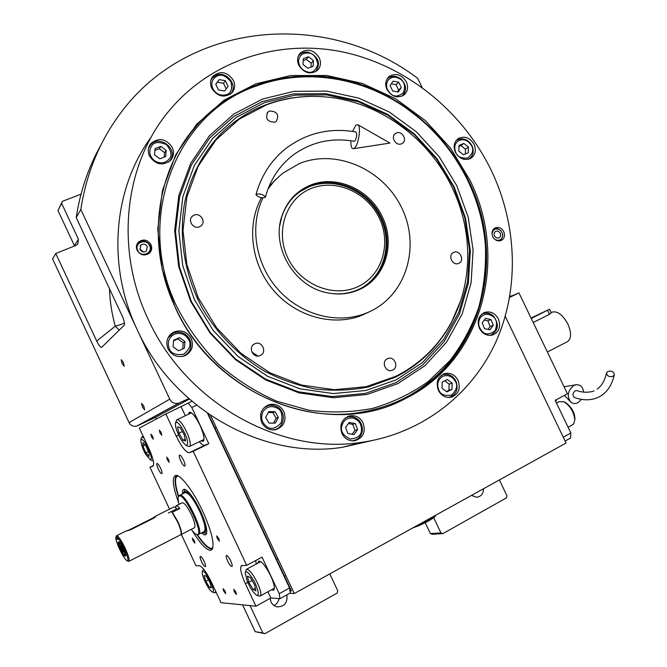 <?xml version="1.0" encoding="UTF-8"?>
<svg xmlns="http://www.w3.org/2000/svg" width="667" height="667" viewBox="0 0 667 667"><rect width="100%" height="100%" fill="white"/><g stroke="black" fill="none" stroke-linecap="round" stroke-linejoin="round"><path stroke-width="1" d="M499.391 479.957L506.978 495.856L506.453 497.882L442.863 533.633L432.274 534.275L430.398 533.592L440.954 532.933L433.708 517.675M430.398 533.592L425.238 522.711M289.728 593.271L294.289 593.547L566.058 443.03L505.278 316.341M329.79 573.887L337.785 590.87L337.127 593.071L264.949 633.65L262.84 632.95L250.033 605.611M471.511 495.398L476.63 497.274C481.082 496.598 483.383 493.747 483.525 488.736M440.954 532.933L442.863 533.633M422.103 87.394L417.775 78.398C326.797 9.138 184.934 19.635 116.875 118.276C98.107 144.997 86.093 175.396 80.824 209.48L169.768 399.166C171.844 402.776 174.854 404.11 178.823 403.151L188.728 398.574M210.614 415.474L294.289 593.547M179.598 402.843L137.602 425.721L155.594 417.292L189.311 399.083M155.594 417.292L156.395 419.001M264.949 633.65L255.144 631.657L242.605 604.861M255.144 631.657L262.84 632.95M270.168 598.357L271.06 602.084L272.303 604.052L274.471 605.894L277.08 606.887C284.484 606.72 287.735 602.71 286.835 594.872M273.92 605.544C276.738 604.152 278.447 601.842 279.056 598.607M137.602 425.721L136.927 425.988C133.475 426.838 130.849 425.704 129.073 422.595L52.61 259.004L55.753 253.477L75.996 245.381L77.806 244.08L78.406 239.211L61.606 203.352L57.971 210.53L62.415 201.326L81.024 194.18M75.171 245.706L74.887 244.939L78.406 239.211M100.925 145.047C88.453 167.184 80.215 191.354 76.213 217.567L80.824 209.48M123.353 362.456L124.22 366.266L122.061 363.532L121.194 359.713L123.353 362.456M143.814 406.17L144.656 409.855L142.413 407.02L141.571 403.327L143.814 406.17M76.213 217.567L122.144 315.825C124.237 320.627 124.937 323.745 124.262 325.196L101.626 347.382C100.575 347.682 98.933 345.564 96.69 341.037L55.753 253.477M74.554 245.956L57.971 210.53M62.415 201.326L61.606 203.352M96.69 341.037L115.274 326.171C119.885 324.971 122.945 323.87 124.462 322.87M174.345 334.217C168.743 337.485 167.033 342.271 169.218 348.591C170.944 353.518 175.78 355.386 183.725 354.177C189.795 349.058 191.479 344.28 188.786 339.828C185.343 334.125 180.532 332.258 174.345 334.217M181.958 356.528L184.059 355.803C190.445 352.068 192.354 346.623 189.795 339.478C185.91 332.916 180.423 330.782 173.353 333.083L167.984 337.852M184.225 355.728L183.809 356.111M169.41 335.926L168.926 336.21M184.467 348.116L184.967 341.537L179.54 337.619L173.587 340.27L173.078 346.865L178.531 350.784L184.467 348.116M184.967 341.537L183.233 342.805L177.839 338.911L173.545 340.829M182.775 348.874L183.233 342.805M179.54 337.619L177.839 338.911M459.396 140.245C454.911 142.813 453.685 146.882 455.744 152.443C457.354 156.795 461.414 158.638 467.917 157.962C472.72 153.819 473.929 149.758 471.527 145.781C468.467 140.679 464.424 138.836 459.396 140.245M468.776 159.196C473.237 156.045 474.32 151.559 472.028 145.74C468.559 139.87 463.957 137.769 458.212 139.436L455.886 140.887M468.292 152.751L468.442 147.082L463.815 143.43L459.013 145.448L458.854 151.134L463.498 154.786L468.292 152.751M468.442 147.082L465.483 149.191L460.872 145.564L458.988 146.356M465.349 154.002L465.483 149.191M463.815 143.43L460.872 145.564M442.663 376.371C437.936 379.498 436.635 384.017 438.778 389.937C440.462 394.556 444.731 396.256 451.567 395.039C456.628 390.162 457.904 385.651 455.394 381.491C452.193 376.163 447.949 374.462 442.663 376.371M448.449 397.499L449.024 397.407C456.336 394.739 458.638 389.303 455.945 381.099C453.051 375.88 448.933 373.678 443.588 374.495L441.237 375.371M451.976 389.328L452.151 383.141L447.29 379.515L442.238 382.066L442.054 388.269L446.932 391.904L451.976 389.328L448.958 390.262L449.141 384.109L444.722 380.815M452.151 383.141L449.141 384.109M446.448 391.546L448.958 390.262M502.493 233.692L502.818 235.785L500.617 240.679M500.984 230.874L497.74 228.631L494.097 228.589M491.988 233.775C493.196 228.839 496.04 227.722 500.525 230.415L502.051 232.475L502.71 235.259C501.959 239.853 499.425 241.287 495.114 239.578M494.464 235.968L496.381 237.877L498.841 237.969C500.567 236.993 501.034 235.434 500.233 233.308C499.133 231.424 497.665 230.765 495.839 231.316C494.13 232.299 493.672 233.85 494.464 235.968M137.577 243.172L137.944 242.813C142.771 239.761 146.84 240.704 150.158 245.639C151.284 248.266 151.092 250.725 149.566 253.01M149.55 245.598C153.427 253.093 141.037 258.221 137.719 250.45C133.842 242.905 146.265 237.861 149.55 245.598M140.012 249.508C141.712 252.068 143.822 252.585 146.348 251.067L147.265 246.532C145.539 243.947 143.405 243.447 140.87 245.022L140.012 249.508M139.82 249.033L143.355 251.926M257.904 356.02L251.909 352.143M452.059 187.369C428.047 136.518 375.838 99.483 321.261 96.623C302.351 95.548 284.125 98.274 266.567 104.811L239.178 119.185L215.908 140.003L198.107 166.375L186.877 197.015L183 230.348L186.835 264.557L198.257 297.707L216.675 327.889L241.012 353.377L269.852 372.761L301.517 385.059L334.217 389.72L366.183 386.693L395.748 376.346C420.043 363.974 438.619 345.915 451.467 322.169C473.178 281.999 472.903 230.39 452.059 187.369M313.957 96.39C297.299 96.24 281.232 99.058 265.766 104.827C249.158 111.122 234.417 120.552 221.536 133.125C203.693 151.709 190.995 175.229 184.826 201.717C178.189 237.569 184.792 276.68 203.56 310.522C219.043 335.609 239.103 355.686 263.748 370.752C280.465 379.44 297.757 385.543 315.633 389.044C333.55 391.02 351.042 390.345 368.126 387.035L395.339 377.205C419.71 364.799 438.344 346.673 451.242 322.845L460.58 300.984M309.838 185.401C335.734 174.145 369.751 189.211 382.258 216.683C395.789 243.697 385.384 278.247 359.388 289.536C348.791 294.272 337.519 295.231 325.563 292.421C293.713 285.518 271.336 246.773 281.749 216.525C286.693 201.734 296.056 191.354 309.838 185.401M279.723 225.896L281.649 217.184C285.184 206.245 291.462 197.599 300.492 191.237L309.463 186.36C335.109 175.213 368.809 190.112 381.182 217.317C394.589 244.072 384.267 278.289 358.529 289.461L357.47 289.937C348.257 293.813 338.477 294.831 328.139 292.988M267.951 189.136L274.004 181.341L282.299 173.52L299.425 163.532C336.635 148.399 383.733 169.61 401.868 208.162C420.527 246.482 406.453 294.639 369.877 311.564L365.032 313.607C336.577 324.437 300.475 314.766 277.931 289.353C255.353 263.999 249.316 226.005 262.94 197.899M370.477 311.281L361.105 315.649C332.274 326.647 295.606 316.391 273.362 290.178C251.05 264.024 246.273 225.329 261.439 197.724M268.951 186.61L275.629 179.59M453.602 252.443C447.374 254.961 452.476 266.191 458.579 263.407L458.804 263.307C465.049 260.73 459.821 249.483 453.727 252.384L453.602 252.443M396.373 133.008L395.506 133.467C390.203 136.685 395.915 146.457 401.542 143.797L402.326 143.388C407.72 140.237 402.059 130.365 396.373 133.008M269.518 111.014L267.859 112.048C265.049 118.609 267.367 121.986 274.829 122.169L276.388 121.219C279.323 114.666 277.03 111.264 269.518 111.014M194.047 215.149L192.53 216.058C187.119 220.11 193.372 229.665 199.533 226.772L200.909 225.971C206.487 222.003 200.3 212.248 194.047 215.149M254.769 343.763C247.69 346.648 252.843 358.629 259.88 355.644L260.297 355.469C267.442 352.501 262.048 340.462 255.011 343.663L254.769 343.763M387.369 358.729C381.19 361.364 385.326 372.411 391.746 370.418L392.746 370.043C398.966 367.342 394.664 356.245 388.236 358.396L387.369 358.729M469.76 179.84C509.188 258.146 482.791 360.655 405.486 398.532C330.282 439.895 215.808 398.566 175.388 307.837L162.106 269.126L157.762 229.198L162.465 190.37L175.755 154.777L196.682 124.262L223.895 100.292L255.794 83.867L290.637 75.554L326.655 75.479L362.148 83.383L395.531 98.708L425.379 120.61L450.475 148.066L469.76 179.84M468.509 180.549C507.737 258.471 481.424 360.488 404.485 398.149C392.396 404.244 379.54 408.638 365.908 411.314C294.789 426.738 209.321 382.358 175.588 307.929C144.989 244.372 156.186 167.55 199.233 122.603C236.435 82.975 293.147 67.859 345.681 80.098C398.257 92.638 444.539 131.049 468.509 180.549M151.342 136.902C113.323 188.236 106.478 265.341 137.227 329.756C173.62 410.08 263.999 459.671 342.254 447.34L371.336 440.737M503.752 231.624C505.269 235.693 504.377 238.661 501.067 240.52C497.607 241.521 494.831 240.245 492.746 236.685C491.237 232.666 492.104 229.715 495.339 227.831C498.833 226.763 501.634 228.022 503.752 231.624M150.984 244.664C152.343 248.049 151.743 250.95 149.183 253.36C144.372 256.211 140.362 255.203 137.135 250.342C135.81 247.073 136.343 244.239 138.736 241.829C143.572 238.769 147.657 239.711 150.984 244.664M148.341 319.593C186.326 403.343 280.373 455.136 361.356 442.388C421.978 433.792 472.103 394.389 496.015 341.646C519.651 288.636 517.225 224.721 491.312 170.469C462.631 111.322 406.712 65.733 343.363 52.084C280.115 38.769 212.048 59.488 169.585 110.222C124.529 163.148 114.265 248.508 148.341 319.593M498.407 318.968C495.189 313.307 490.754 311.08 485.084 312.298C478.631 315.333 476.738 320.669 479.423 328.314C482.541 333.859 486.877 336.118 492.429 335.092C499.133 332.149 501.125 326.78 498.407 318.968M458.062 380.348C455.044 374.912 450.75 372.62 445.189 373.47C437.86 376.38 435.576 382.008 438.352 390.362C441.262 395.656 445.431 397.982 450.85 397.34C458.471 394.564 460.872 388.903 458.062 380.348M363.09 422.92C360.113 417.475 355.744 415.107 349.983 415.808C341.812 418.734 339.144 424.662 341.971 433.608C344.814 438.853 349.008 441.254 354.552 440.812C363.106 438.094 365.958 432.124 363.09 422.92M283.9 411.681C280.64 405.836 275.863 403.46 269.56 404.561C261.531 407.82 258.913 413.798 261.722 422.494C264.799 428.097 269.36 430.523 275.404 429.773C283.917 426.738 286.752 420.71 283.9 411.681M191.237 338.544C186.868 331.357 180.874 329.273 173.262 332.299C167.175 336.318 165.424 341.863 168.026 348.933C172.128 355.828 177.872 358.037 185.251 355.561C191.913 351.667 193.914 345.998 191.237 338.544M172.286 147.407C166.025 138.578 158.904 137.26 150.925 143.447C147.991 147.19 147.524 151.401 149.508 156.07C155.528 164.699 162.523 166.166 170.485 160.464C173.754 156.67 174.354 152.309 172.286 147.407M233.425 80.39C227.397 71.803 220.594 70.385 213.015 76.138C210.213 79.69 209.788 83.742 211.739 88.302C217.6 96.732 224.304 98.257 231.858 92.88C234.917 89.286 235.443 85.126 233.425 80.39M319.251 57.779C313.84 49.775 307.57 48.149 300.442 52.885C297.315 56.345 296.773 60.489 298.808 65.299C304.094 73.17 310.28 74.879 317.367 70.435C320.719 66.958 321.344 62.74 319.251 57.779M406.345 81.908C401.626 74.596 395.931 72.761 389.253 76.405C385.543 79.798 384.776 84.142 386.96 89.436C391.579 96.64 397.198 98.541 403.818 95.123C407.737 91.746 408.579 87.344 406.345 81.908M474.095 144.372C470.002 137.71 464.824 135.718 458.562 138.386C454.085 141.687 453.018 146.315 455.378 152.276C459.38 158.829 464.482 160.872 470.669 158.412C475.354 155.136 476.496 150.459 474.095 144.372M169.635 335.268L170.502 334.867M184.926 355.703L185.559 354.986M265.491 406.478L266.141 406.395M274.287 429.932L274.829 429.565M387.894 80.432C385.409 85.176 386.36 89.636 390.745 93.814C394.18 97.074 398.424 96.698 403.485 92.713C405.469 86.343 404.519 81.899 400.617 79.381C395.623 76.146 391.379 76.497 387.894 80.432M402.026 96.148C407.153 90.762 406.737 85.001 400.775 78.873C396.281 75.704 392.038 75.479 388.036 78.181L386.852 79.315M401.292 87.619L398.691 82.199L393.096 81.157L390.087 85.534L392.688 90.97L398.299 92.004L401.292 87.619L398.633 90.045L396.048 84.659L391.296 83.775M398.691 82.199L396.048 84.659M397.415 91.846L398.633 90.045M298.558 60.697C298.858 66.542 301.893 70.318 307.687 72.011C312.198 73.328 315.583 70.76 317.842 64.315C316.333 57.187 313.307 53.427 308.763 53.043C302.926 52.551 299.525 55.103 298.558 60.697M315.624 71.703L315.749 71.586C320.994 63.123 318.543 56.678 308.387 52.251C304.869 51.667 301.901 52.493 299.5 54.744L298.241 56.303M313.448 60.589L308.546 56.753L303.31 58.671L302.976 64.441L307.896 68.284L313.131 66.341L313.448 60.589L311.197 63.207L306.32 59.396L303.202 60.539M308.546 56.753L306.32 59.396M310.972 67.142L311.197 63.207M212.756 88.653C216.05 94.097 220.594 96.115 226.388 94.689C230.899 93.58 232.45 89.336 231.04 81.974C226.071 75.913 221.544 73.887 217.475 75.913C212.239 78.514 210.672 82.758 212.756 88.653M230.073 94.38L230.432 94.022C238.528 86.285 227.038 70.702 216.483 75.121L212.339 77.947L210.88 80.215M225.379 80.699L219.218 79.598L215.749 84.2L218.468 89.92L224.637 91.004L228.081 86.393L225.379 80.699L223.52 83.292L217.392 82.191L215.808 84.309M219.218 79.598L217.392 82.191M226.196 88.919L223.52 83.292M154.302 160.605C159.988 164.024 164.916 163.532 169.093 159.13C172.353 155.694 171.444 150.859 166.366 144.606C158.929 141.462 154.002 141.938 151.584 146.015C148.499 151.267 149.408 156.128 154.302 160.605M168.459 162.148L170.002 160.489C179.014 149.483 159.255 133.867 150.434 145.089L148.516 148.407M160.864 146.39L155.027 148.591L154.511 154.802L159.838 158.788L165.666 156.562L166.175 150.367L160.864 146.39L159.313 148.691L154.877 150.375M166.175 150.367L164.591 152.651L159.313 148.691M164.224 157.112L164.591 152.651M480.415 317.5C477.614 322.394 478.256 327.08 482.341 331.541C485.534 335.017 489.786 334.734 495.089 330.682C497.507 324.079 496.865 319.418 493.155 316.7C488.411 313.207 484.159 313.482 480.415 317.5M490.228 335.418L490.478 335.351C498.599 330.774 499.525 324.295 493.272 315.925C490.228 313.332 486.952 312.515 483.433 313.473L481.624 314.257M493.263 325.313L491.045 319.601L485.543 318.376L482.249 322.886L484.467 328.614L489.978 329.823L493.263 325.313L490.103 326.555L487.894 320.869L484.3 320.077M491.045 319.601L487.894 320.869M488.036 329.398L490.103 326.555M352.951 418.051C346.898 417.584 343.13 420.46 341.654 426.663C340.503 431.532 343.363 435.659 350.242 439.053C357.62 438.294 361.372 435.401 361.489 430.382C361.656 423.962 358.813 419.851 352.951 418.051M351.726 440.845L352.993 440.745C358.221 439.661 361.339 436.343 362.348 430.79C362.59 423.437 359.346 418.759 352.618 416.742L348.608 416.742L345.089 418.101M353.902 434.617L357.612 429.656L355.319 423.57L349.3 422.436L345.556 427.397L347.866 433.5L353.902 434.617M357.612 429.656L355.011 430.407L352.726 424.354L348.457 423.553M352.101 434.284L355.011 430.407M355.319 423.57L352.726 424.354M262.84 411.906C260.413 417.926 261.806 422.895 267.025 426.797C271.11 429.84 275.83 428.514 281.182 422.836C282.933 415.049 281.541 410.105 276.997 408.021C271.177 405.328 266.458 406.62 262.84 411.906M272.203 429.94L274.045 429.74C284.534 428.222 286.752 411.981 277.247 406.887L273.587 405.444L270.352 405.228L268.442 405.536L263.915 407.854M278.356 417.4L275.054 411.681L268.718 411.656L265.674 417.359L268.993 423.095L275.338 423.111L278.356 417.4L276.138 418.234L272.845 412.548L268.251 412.523M275.054 411.681L272.845 412.548M273.553 423.111L276.138 418.234M256.411 86.01C176.338 112.523 133.667 219.176 177.089 307.187C188.069 328.181 201.809 347.148 218.326 364.09C236.126 379.49 255.494 391.829 276.446 401.092L308.704 410.18C330.607 413.006 351.976 412.398 372.82 408.337C392.971 402.401 411.422 393.497 428.156 381.641L450.017 360.53C462.364 344.347 471.953 326.588 478.781 307.254C483.95 287.335 486.168 266.925 485.434 246.031C483.675 223.37 477.805 201.617 467.842 180.757C453.343 151.009 432.583 126.655 405.569 107.695C361.856 77.189 304.894 67.917 256.411 86.01M419.209 118.092L405.269 107.445C361.289 76.755 303.977 67.417 255.169 85.618C233.667 93.597 214.907 106.086 198.883 123.087L187.352 137.102M382.458 407.112C450.192 386.01 491.704 316.65 485.609 246.607C484.209 228.331 480.098 210.547 473.287 193.247M456.72 185.593L439.194 156.728L416.375 131.816L389.228 111.981L358.896 98.166L326.697 91.121L294.08 91.337L262.598 99.024L233.85 114.024L209.396 135.801L190.654 163.423L178.806 195.573L174.679 230.565L178.664 266.483L190.645 301.292L209.98 332.975L235.559 359.73L265.866 380.048L299.133 392.905L333.458 397.732L366.975 394.48L397.949 383.55L424.887 365.733L446.598 342.121L462.181 314.007L471.102 282.816L473.095 250.033L468.201 217.15L456.72 185.593M191.279 301.342L179.456 266.983L175.513 231.516L179.581 196.965L191.271 165.216L209.78 137.911L233.934 116.383L262.323 101.542L293.43 93.922L325.663 93.68L357.487 100.617L387.477 114.257L414.315 133.859L436.868 158.471L454.194 186.993L465.533 218.184L470.352 250.692L468.367 283.083L459.538 313.899L444.105 341.679L422.645 364.999L396.006 382.591L365.399 393.372L332.291 396.573L298.382 391.796L265.541 379.098L235.618 359.029L210.372 332.625L191.279 301.342M453.593 186.952L436.501 158.804L414.24 134.517L387.76 115.183L358.171 101.726L326.78 94.889L294.989 95.139L264.332 102.668L236.351 117.317L212.565 138.553L194.347 165.474L182.841 196.773L178.856 230.832L182.758 265.783L194.422 299.65L213.232 330.482L238.111 356.512L267.592 376.305L299.95 388.844L333.367 393.58L366.008 390.445L396.19 379.848L422.453 362.523L443.63 339.536L458.854 312.156L467.575 281.766L469.535 249.808L464.782 217.734L453.593 186.952M295.673 195.064L299.925 191.746L308.654 186.968C333.617 176.405 365.741 189.611 379.265 215.299C393.08 240.837 385.634 273.92 362.256 287.56M357.879 286.677C333.775 298.149 300.525 284.884 287.886 258.054C274.871 231.382 286.01 198.724 310.722 188.686C335.243 178.256 366.917 192.054 379.156 217.834C391.746 243.455 382.183 275.588 357.879 286.677M565.099 441.029L570.502 438.044L570.86 433L555.177 400.333L567.434 393.78L518.951 292.88L509.655 297.407M563.256 437.193L570.86 433M509.855 296.231L512.014 295.848L509.73 296.965M518.951 292.88L512.014 295.848M556.261 399.758L555.919 401.876M556.486 403.06L559.104 401.659L563.857 401.767C570.235 405.861 573.878 411.898 574.796 419.851L573.787 423.737L572.303 424.937M563.94 401.809L565.399 402.509C571.252 406.67 574.437 411.939 574.954 418.309L574.796 419.977M178.739 502.968C172.828 486.827 171.736 477.672 175.471 475.513C180.065 473.703 193.13 490.587 202.676 511.23C211.331 530.548 214.549 543.205 212.323 549.183L210.422 550.408C206.07 549.933 199.975 543.297 192.121 530.498M212.506 548.833L211.664 549.041C208.179 548.858 203.235 544.03 196.848 534.575M178.422 496.682C174.729 485.167 174.095 478.172 176.505 475.704L176.797 475.513M207.537 413.365L289.57 587.986L290.27 592.971L279.948 598.674L279.206 593.697L262.039 557.137L246.682 565.358L241.354 565.683C239.745 568.109 241.087 574.129 245.389 583.725L247.74 582.449M169.535 509.154L149.942 467.233L153.085 466.041C154.494 463.832 153.076 457.921 148.816 448.307L139.353 428.072L165.85 413.974L191.913 401.326M196.607 405.202L191.788 407.47L188.144 403.093M191.788 407.47L208.796 443.713L193.205 451.301L246.682 565.358M289.57 587.986L279.206 593.697M279.948 598.674L270.852 597.982L255.928 606.203L221.01 602.685L211.464 582.274C206.47 572.178 202.443 566.65 199.4 565.691L195.965 565.716L181.349 534.442M149.942 467.233L153.452 465.533M227.605 561.014C229.523 564.816 230.99 566.633 232.008 566.458C232.491 565.741 232.066 563.898 230.749 560.947C228.823 557.137 227.355 555.319 226.346 555.494C225.863 556.228 226.288 558.062 227.605 561.014M183.508 460.122C181.749 456.603 180.407 454.936 179.465 455.119C178.939 455.903 179.381 457.887 180.79 461.072C182.55 464.582 183.9 466.25 184.842 466.075C185.368 465.291 184.926 463.307 183.508 460.122M160.564 468.184C158.946 464.941 157.737 463.382 156.928 463.507C156.487 464.207 156.92 466.041 158.237 469.001C159.838 472.236 161.055 473.795 161.864 473.67C162.314 472.978 161.881 471.144 160.564 468.184M201.501 561.531C203.243 565.016 204.561 566.7 205.436 566.583C205.845 565.941 205.428 564.24 204.194 561.472C202.443 557.979 201.134 556.295 200.267 556.42C199.85 557.062 200.267 558.763 201.501 561.531M235.86 591.954L233.75 589.303L234.342 591.854L236.46 594.505L235.86 591.954M225.121 591.237L223.103 588.661L223.695 591.145L225.713 593.713L225.121 591.237M161.131 432.349L159.288 430.04L159.938 432.925L161.789 435.234L161.131 432.349M152.668 436.385L150.892 434.134L151.542 436.927L153.31 439.178L152.668 436.385M194.247 540.578L192.371 538.161L192.971 540.687L194.856 543.105L194.247 540.578M218.776 538.461L216.683 535.876L217.3 538.594L219.393 541.179L218.776 538.461M168.559 459.455L166.717 457.12L167.35 459.905L169.201 462.239L168.559 459.455M255.928 606.203L245.389 583.725M193.205 451.301L189.361 452.71C186.043 452.61 181.682 447.123 176.28 436.235L178.664 435.092M165.85 413.974L176.28 436.235M181.157 406.787L185.359 415.749M201.009 440.887L203.277 441.321C204.852 439.144 203.752 433.775 199.983 425.212C195.381 416.1 191.788 411.831 189.203 412.406L188.461 414.282M199.35 441.696C201.701 444.43 203.518 445.606 204.786 445.214L208.796 443.713M271.452 589.836L273.762 590.178C275.112 588.236 274.087 583.458 270.685 575.829C265.424 565.549 261.347 560.705 258.454 561.297L257.821 563.223M267.934 591.771L270.852 597.982M255.719 560.522L256.203 564.09M259.405 562.373L259.613 561.105M273.036 588.978L274.179 589.52M190.07 413.523L190.345 412.281M202.618 440.112L203.743 440.687M290.037 591.312L291.396 590.904L208.204 413.832M290.604 591.346L289.803 589.653M212.748 587.369C210.805 581.657 208.254 576.83 205.102 572.87C203.76 571.177 202.801 570.902 202.234 572.053C201.559 575.996 208.829 589.528 210.447 590.453L212.498 592.113C213.623 592.154 213.707 590.57 212.748 587.369M203.552 569.026L202.368 571.619M214.399 592.755L215.283 592.713L215.666 591.262M205.861 581.391L209.538 587.485L211.497 587.835L209.73 582.016L206.011 575.888L204.094 575.604L205.861 581.391L208.496 579.982M209.538 587.485L211.131 586.635M151.342 458.646C151.084 455.019 149.333 450.283 146.098 444.422C143.864 440.337 142.071 438.811 140.729 439.853C141.346 445.114 143.055 450.008 145.873 454.544L150.342 459.871L151.342 458.646M144.022 438.061L141.821 437.052L140.862 439.445M152.259 460.589L153.218 460.488M142.913 446.015L145.906 452.843L148.991 456.378L149.083 453.06L146.056 446.165L142.971 442.655L142.913 446.015L145.031 444.997M145.906 452.843L148.449 451.626M256.603 595.164L256.97 595.306C258.929 595.222 258.638 591.962 256.086 585.518C254.744 580.94 245.823 567.6 245.173 572.886L247.357 581.566C250.559 588.627 253.643 593.163 256.603 595.164M259.029 596.006L260.33 595.939C261.414 594.53 260.747 590.862 258.346 584.926C253.352 574.337 249.35 569.151 246.34 569.376L245.364 572.211M246.682 569.193L260.739 561.647M274.312 588.269L260.33 595.939M247.44 576.23L248.816 582.224L253.051 589.511L255.945 590.854L254.586 584.834L250.3 577.489L247.44 576.23M248.816 582.224L252.043 580.482M253.051 589.511L255.361 588.252M176.73 422.144L175.438 423.203C175.229 425.463 175.971 428.656 177.655 432.783C179.656 438.161 182.55 442.429 186.31 445.598C188.277 444.239 188.011 440.72 185.501 435.026C182.316 427.814 179.39 423.52 176.73 422.144M188.402 446.398L189.67 446.381C190.904 444.906 190.253 440.912 187.719 434.4C184.075 426.096 180.732 421.185 177.68 419.685L176.763 419.81L175.646 422.586M189.67 446.381L203.952 439.461M191.462 412.848L177.08 419.668M185.584 440.979L184.142 434.634L180.082 427.53L177.514 426.83L178.964 433.158L182.983 440.203L185.584 440.979M182.983 440.203L185.168 439.153M178.964 433.158L182.366 431.532M197.29 534.626C203.794 543.938 208.538 548.507 211.522 548.332L212.865 547.774M177.222 475.629L176.772 476.43M212.198 548.366L211.556 548.324M177.831 475.863L176.096 477.439C174.846 480.59 175.696 486.877 178.648 496.298M201.551 532.875C203.977 535.109 205.594 535.484 206.411 534C207.612 530.165 205.636 522.511 200.484 511.039C193.63 497.265 188.144 490.012 184.025 489.278C182.816 489.52 182.333 491.054 182.583 493.897M206.645 533.358L205.619 533.325M184.075 491.654L185.276 489.495M202.501 532.391L204.027 533.008C207.237 531.949 205.886 524.662 199.983 511.13C191.963 495.489 186.535 489.244 183.708 492.396L183.533 493.422M203.919 531.657L204.344 531.441C206.053 528.848 204.486 522.103 199.633 511.189C193.147 498.282 188.261 492.121 184.959 492.705M180.757 534.734L181.04 534.592C182.041 532.975 180.982 528.656 177.847 521.636L172.353 512.264L179.79 508.521C177.997 506.278 176.73 505.403 176.005 505.903L175.563 507.629M198.066 534.517L198.858 534.267C204.044 531.507 185.151 492.688 179.89 495.248L179.465 495.448M191.246 529.365C193.914 532.916 195.956 534.667 197.365 534.617L197.574 534.575C203.927 533.892 184.726 493.388 179.256 495.914L178.539 496.456C177.831 497.715 178.022 500.35 179.09 504.352M194.28 527.814L194.547 527.672C195.614 526.03 194.597 521.711 191.479 514.716C187.335 506.445 184.217 502.484 182.133 502.826L176.263 505.778M175.763 509.305L168.417 513.006M179.79 508.521L176.972 509.071M533.183 322.486L549.491 314.324L551.209 312.781M551.092 312.54L551.476 312.339C556.953 310.438 562.414 314.324 567.859 324.012C571.477 332.466 571.436 338.294 567.75 341.504L567 341.896M531.249 318.459L549.508 309.238L531.049 318.051M435.493 515.341C431.983 518.517 425.804 521.944 416.933 525.621M435.643 515.499L435.468 515.975C434.3 518.384 420.468 525.663 413.332 527.614M613.073 376.296L614.29 374.946C613.965 371.736 611.797 370.56 607.787 371.436L606.553 372.803C606.895 376.013 609.063 377.172 613.073 376.296M594.005 390.854C593.038 391.721 583.992 393.522 577.122 390.604L575.104 390.812C572.444 393.33 572.303 395.598 574.687 397.615L574.746 397.632M583.567 392.088C582.991 387.127 580.615 384.659 576.43 384.692L573.812 385.518C567.85 390.362 566.742 395.781 570.485 401.784C572.653 403.777 575.162 404.069 578.006 402.66L581.532 399.35M256.17 194.297L255.978 194.681C258.187 197.29 261.272 198.207 265.233 197.432L265.433 197.032C263.207 194.414 260.113 193.505 256.17 194.297M265.433 197.032C270.21 179.748 279.265 165.891 292.605 155.461C310.739 142.079 331.299 137.352 354.285 141.279L354.844 141.045C356.87 137.344 357.245 134.317 355.97 131.958C329.631 127.405 306.07 133.066 285.301 148.941C270.944 160.63 261.189 175.821 256.02 194.497M350.884 140.72C350.709 146.14 351.567 148.799 353.452 148.699L354.402 148.149C358.629 145.006 361.356 126.121 357.795 124.662L355.828 125.146L352.585 131.391M152.476 518.226L128.939 530.048L125.413 531.282L130.565 529.798L154.235 517.909L156.462 515.716L152.476 518.226L152.685 518.684M119.543 549.124C122.878 556.028 125.488 559.988 127.364 560.989C128.731 560.563 127.714 556.486 124.287 548.758C121.444 542.805 119.034 538.961 117.075 537.218L116.708 535.676L115.858 537.469C115.733 539.561 116.967 543.438 119.543 549.124M128.339 561.322L128.964 561.289C129.69 559.788 128.456 555.469 125.254 548.332C121.427 540.462 118.576 536.243 116.708 535.676L116.241 536.335M117.884 538.969L116.8 539.37L118.009 539.219L117.075 537.218M116.8 539.37L115.875 537.369M125.263 556.178L125.413 556.12C126.847 555.344 120.043 541.129 118.526 541.704L118.392 541.762C116.975 542.546 123.678 556.611 125.263 556.178M156.92 515.483L173.703 507.062C174.42 506.561 175.679 507.437 177.472 509.688L172.044 512.423L177.539 521.794C180.665 528.814 181.732 533.133 180.74 534.751L180.482 534.884M124.704 554.977C125.263 554.569 124.721 552.526 123.087 548.849C120.844 544.339 119.435 542.463 118.868 543.205L120.71 549.033C122.386 552.493 123.687 554.469 124.621 554.969L124.704 554.977M120.035 545.756L123.028 552.184L123.762 552.134L122.628 548.883L120.76 545.689L120.035 545.756M121.169 548.999L122.344 548.399M123.028 552.184L123.662 551.859M169.768 399.166L129.073 422.595M109.471 288.519C109.855 301.201 111.789 313.748 115.274 326.171L119.268 330.098M189.361 452.71L204.786 445.214M549.491 314.324L547.565 310.322M136.927 425.988L178.823 403.151M183.475 356.203L184.059 355.803M502.71 235.259L502.818 235.785M495.839 231.316L495.389 231.566M140.87 245.022L140.12 245.948M299.925 191.746L300.492 191.237M281.649 217.184L281.749 216.525M361.105 315.649L365.032 313.607M451.467 322.169L451.242 322.845M453.727 252.384L452.901 252.835M395.506 133.467L394.789 134.067M267.859 112.048L267.117 112.906M192.53 216.058L191.437 217.267M255.011 343.663L253.518 344.547M388.236 358.396L387.135 358.846M494.48 228.306L495.339 227.831M137.944 242.813L138.736 241.829M361.356 442.388L342.254 447.34M485.084 312.298L483.433 312.99M445.189 373.47L443.263 374.12M349.983 415.808L347.457 416.617M269.56 404.561L266.4 405.87M173.262 332.299L169.86 335.001M150.925 143.447L149.358 145.873M213.015 76.138L211.739 77.997M300.442 52.885L299.233 54.352M389.253 76.405L388.019 77.589M458.562 138.386L457.254 139.353M198.874 123.087L199.233 122.603M352.393 440.904L352.993 440.745M273.353 429.982L274.045 429.74M485.434 246.031L485.609 246.607M568.092 427.247L572.945 424.587M574.954 418.309L574.796 419.851M241.821 565.433L241.354 565.683M176.213 475.438L175.471 475.513M216.133 592.254L215.283 592.713M212.498 592.113L214.599 592.83M143.238 436.385L142.038 436.952M150.342 459.871L152.418 460.647M256.97 595.306L259.33 596.106M277.931 558.746L276.613 559.446M285.843 575.579L284.526 576.296M216.233 427.422L214.891 428.072M186.31 445.598L188.619 446.481M184.476 489.27L184.025 489.278M204.027 533.008L206.045 533.408M198.858 534.267L204.344 531.441M179.865 495.248L185.368 492.504M197.574 534.575L198.474 534.467M181.04 534.592L194.547 527.672M567.75 341.504L547.357 352.001M549.508 309.238L551.234 312.831M435.468 515.975L435.743 515.199M614.29 374.946C612.114 384.342 607.82 391.221 601.409 395.589C593.597 400.417 584.684 401.092 574.687 397.615M564.482 395.364L570.202 401.484M606.553 372.803C604.786 380.624 601.651 386.068 597.14 389.128M564.065 386.76L575.671 384.817M353.452 148.699L389.92 143.071L357.795 124.662M127.364 560.989L128.523 561.389M125.421 531.299L116.683 535.684M180.74 534.751L128.964 561.289M118.934 543.013L119.235 542.113M124.621 554.969L125.546 555.278"/></g></svg>
